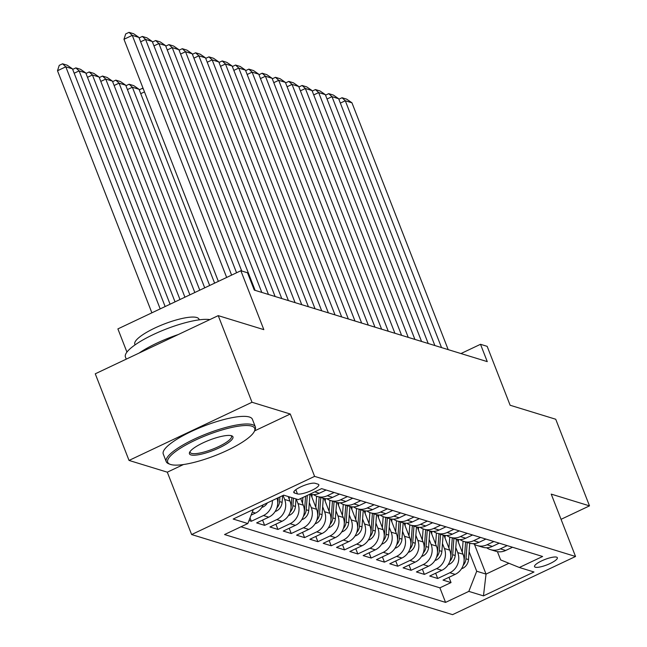 <?xml version="1.0" encoding="UTF-8"?>
<svg xmlns="http://www.w3.org/2000/svg" width="647" height="647" viewBox="0 0 647 647"><rect width="100%" height="100%" fill="white"/><g stroke="black" fill="none" stroke-linecap="round" stroke-linejoin="round"><path stroke-width="0.97" d="M556.582 557.148A12.244 2.887 158.7 0 0 543.262 560.156A12.244 2.887 158.7 0 0 534.535 566.626A12.244 2.887 158.7 0 0 535.312 567.209A12.244 2.887 158.7 0 0 548.632 564.192A12.244 2.887 158.7 0 0 557.358 557.73A12.244 2.887 158.7 0 0 556.582 557.148M191.625 534.543L452.568 614.65L575.539 556.485L314.596 476.378L191.625 534.543L167.306 472.181L183.473 464.53M254.586 430.894L290.277 414.015L252.007 402.264L129.028 460.429L167.306 472.181M129.028 460.429L95.263 373.804L218.233 315.639L263.83 329.638L240.862 270.737L117.891 328.902L126.933 352.089M561.054 519.323L589.498 505.865L555.733 419.248L510.127 405.248L487.167 346.347L480.511 344.301L460.955 353.553M252.007 402.264L218.233 315.639M248.99 520.552L251.319 521.264L250.017 517.932M277.094 498.271A15.31 14.258 -72.9 0 1 268.772 517.163L256.641 522.897L264.631 525.356L262.577 520.091M288.198 496.532L289.977 501.101A15.31 14.258 -72.9 0 1 282.084 521.247L269.961 526.99L277.943 529.44L275.897 524.183M300.693 498.53L303.289 505.186A15.31 14.258 -72.9 0 1 295.404 525.34L283.273 531.074L291.255 533.524L289.209 528.267M310.803 494.389L316.609 509.278A15.31 14.258 -72.9 0 1 308.716 529.424L296.585 535.158L304.575 537.617L302.521 532.352M324.115 498.473L329.921 513.362A15.31 14.258 -72.9 0 1 322.028 533.508L309.897 539.25L317.887 541.701L315.833 536.444M337.427 502.565L343.233 517.446A15.31 14.258 -72.9 0 1 335.34 537.6L323.209 543.334L331.199 545.785L329.145 540.528M350.739 506.65L356.546 521.539A15.31 14.258 -72.9 0 1 348.652 541.685L336.521 547.419L344.511 549.877L342.465 544.612M364.059 510.742L369.858 525.623A15.31 14.258 -72.9 0 1 361.972 545.769L349.841 551.511L357.823 553.961L355.777 548.705M377.371 514.826L383.17 529.707A15.31 14.258 -72.9 0 1 375.284 549.861L363.153 555.595L371.143 558.046L369.089 552.789M390.683 518.91L396.49 533.799A15.31 14.258 -72.9 0 1 388.596 553.945L376.465 559.679L384.455 562.138L382.401 556.873M403.995 523.002L409.802 537.883A15.31 14.258 -72.9 0 1 401.908 558.029L389.777 563.772L397.768 566.222L395.713 560.965M417.307 527.087L423.114 541.976A15.31 14.258 -72.9 0 1 415.22 562.122L403.089 567.856L411.08 570.306L409.033 565.049M430.627 531.171L436.426 546.06A15.31 14.258 -72.9 0 1 428.54 566.206L416.409 571.948L424.392 574.399L422.345 569.134M443.939 535.263L449.738 550.144A15.31 14.258 -72.9 0 1 441.852 570.29L429.721 576.032L437.704 578.483L435.657 573.226M240.862 270.737L247.518 272.783L254.279 290.107L487.264 361.624L480.511 344.301M294.531 493.038L297.466 493.936A11.864 2.798 158.7 0 0 310.366 491.016A11.864 2.798 158.7 0 0 318.817 484.749A11.864 2.798 158.7 0 0 318.073 484.191L315.138 483.285A11.864 2.798 158.7 0 0 302.238 486.204A11.864 2.798 158.7 0 0 293.787 492.472A11.864 2.798 158.7 0 0 294.531 493.038L293.956 491.55M497.422 551.648L500.649 559.922L519.347 567.492L542.607 556.485L321.608 488.639L298.34 499.646L283.693 495.149L233.179 519.048L247.817 523.544L224.558 534.543L445.565 602.389L468.824 591.382L476.718 571.236L486.034 574.099L508.922 563.27M519.347 567.492L533.985 571.988L483.471 595.879L468.824 591.382M455.787 547.613L457.728 552.595A15.31 14.258 107.1 0 1 449.835 572.749L437.704 578.483M457.251 539.347L463.058 554.236L457.728 552.595M442.475 543.529L444.416 548.51A15.31 14.258 107.1 0 1 436.523 568.656L424.392 574.399M429.155 539.436L431.104 544.426A15.31 14.258 107.1 0 1 423.211 564.572L411.08 570.306M415.843 535.352L417.792 540.334A15.31 14.258 107.1 0 1 409.899 560.488L397.768 566.222M402.531 531.268L404.472 536.25A15.31 14.258 107.1 0 1 396.587 556.396L384.455 562.138M389.219 527.176L391.16 532.166A15.31 14.258 107.1 0 1 383.275 552.312L371.143 558.046M375.907 523.091L377.848 528.073A15.31 14.258 107.1 0 1 369.955 548.227L357.823 553.961M362.587 519.007L364.536 523.989A15.31 14.258 107.1 0 1 356.643 544.135L344.511 549.877M349.275 514.915L351.224 519.905A15.31 14.258 107.1 0 1 343.331 540.051L331.199 545.785M335.963 510.831L337.904 515.813A15.31 14.258 107.1 0 1 330.019 535.959L317.887 541.701M322.651 506.747L324.592 511.728A15.31 14.258 107.1 0 1 316.707 531.874L304.575 537.617M309.339 502.654L311.28 507.644A15.31 14.258 107.1 0 1 303.386 527.79L291.255 533.524M296.189 498.983L297.968 503.552A15.31 14.258 107.1 0 1 290.074 523.698L277.943 529.44M283.087 495.44L284.656 499.468A15.31 14.258 107.1 0 1 276.762 519.614L264.631 525.356M263.159 504.862A15.31 14.258 107.1 0 1 255.46 513.079L251.117 515.133M240.983 526.779L439.887 587.84L451.024 582.567L448.969 577.31M463.058 554.236A15.31 14.258 -72.9 0 1 455.164 574.382L443.033 580.116L451.024 582.567M272.387 500.503A15.31 14.258 107.1 0 1 263.45 515.53L251.319 521.264M309.889 494.179A15.31 14.258 -72.9 0 0 319.294 493.265L326.137 490.03M334.119 492.488L327.277 495.723A15.31 14.258 107.1 0 1 317.386 496.492A15.31 14.258 107.1 0 1 313.585 494.623M317.386 496.492L322.707 498.125A15.31 14.258 -72.9 0 0 332.607 497.357L339.449 494.122M347.431 496.572L340.597 499.808A15.31 14.258 107.1 0 1 330.698 500.584A15.31 14.258 107.1 0 1 326.905 498.716M330.698 500.584L336.028 502.218A15.31 14.258 -72.9 0 0 345.919 501.441L352.761 498.206M360.751 500.657L353.909 503.892A15.31 14.258 107.1 0 1 344.01 504.668A15.31 14.258 107.1 0 1 340.217 502.8M344.01 504.668L349.34 506.302A15.31 14.258 -72.9 0 0 359.231 505.525L366.073 502.29M374.063 504.749L367.221 507.984A15.31 14.258 107.1 0 1 357.322 508.752A15.31 14.258 107.1 0 1 353.529 506.884M357.322 508.752L362.652 510.386A15.31 14.258 -72.9 0 0 372.543 509.618L379.385 506.383M387.375 508.833L380.533 512.068A15.31 14.258 107.1 0 1 370.642 512.845A15.31 14.258 107.1 0 1 366.841 510.976M370.642 512.845L375.964 514.478A15.31 14.258 -72.9 0 0 385.863 513.702L392.697 510.467M400.687 512.917L393.845 516.152A15.31 14.258 107.1 0 1 383.954 516.929A15.31 14.258 107.1 0 1 380.153 515.061M383.954 516.929L389.276 518.562A15.31 14.258 -72.9 0 0 399.175 517.786L406.017 514.551M413.999 517.01L407.165 520.245A15.31 14.258 107.1 0 1 397.266 521.013A15.31 14.258 107.1 0 1 393.473 519.145M397.266 521.013L402.588 522.647A15.31 14.258 -72.9 0 0 412.487 521.878L419.329 518.643M427.319 521.094L420.477 524.329A15.31 14.258 107.1 0 1 410.578 525.105A15.31 14.258 107.1 0 1 406.785 523.237M410.578 525.105L415.908 526.739A15.31 14.258 -72.9 0 0 425.799 525.962L432.641 522.727M440.631 525.178L433.789 528.413A15.31 14.258 107.1 0 1 423.89 529.189A15.31 14.258 107.1 0 1 420.097 527.321M423.89 529.189L429.22 530.823A15.31 14.258 -72.9 0 0 439.111 530.047L445.953 526.812M453.943 529.27L447.101 532.505A15.31 14.258 107.1 0 1 437.21 533.274A15.31 14.258 107.1 0 1 433.409 531.405M437.21 533.274L442.532 534.907A15.31 14.258 -72.9 0 0 452.431 534.139L459.265 530.904M467.255 533.354L460.413 536.589A15.31 14.258 107.1 0 1 450.522 537.366A15.31 14.258 107.1 0 1 446.721 535.498M450.522 537.366L455.844 539A15.31 14.258 -72.9 0 0 465.743 538.223L472.585 534.988M480.567 537.439L473.725 540.674A15.31 14.258 107.1 0 1 463.834 541.45A15.31 14.258 107.1 0 1 460.033 539.582M463.834 541.45L469.156 543.084A15.31 14.258 -72.9 0 0 479.055 542.307L485.897 539.072M493.879 541.531L487.045 544.766A15.31 14.258 107.1 0 1 477.146 545.534A15.31 14.258 107.1 0 1 473.353 543.666M477.146 545.534L482.476 547.168A15.31 14.258 -72.9 0 0 492.367 546.4L499.209 543.165M507.199 545.615L500.357 548.85A15.31 14.258 107.1 0 1 490.458 549.626A15.31 14.258 107.1 0 1 486.665 547.758M490.458 549.626L495.788 551.26A15.31 14.258 -72.9 0 0 505.679 550.484L512.521 547.249M290.277 414.015L314.596 476.378M589.498 505.865L551.228 494.122L575.539 556.485M474.445 544.362L486.034 574.099L483.471 595.879M469.099 551.697L476.718 571.236M253.309 509.521L247.817 523.544M439.887 587.84L445.565 602.389M226.668 277.458L132.279 35.367L123.973 39.297L218.354 281.388M231.61 275.112L138.935 37.413L132.279 35.367L129.028 32.35L133.686 33.781L138.935 37.413M123.973 39.297L125.704 33.919L129.028 32.35M160.197 308.894L65.808 66.811L72.464 68.849L165.139 306.557M57.502 70.741L59.233 65.363L62.557 63.794L65.808 66.811L57.502 70.741L151.883 312.825M62.557 63.794L67.215 65.218L72.464 68.849M251.748 426.147A46.689 11.007 158.7 0 0 195.863 439.911A46.689 11.007 158.7 0 0 169.975 464.263A46.689 11.007 158.7 0 0 170.654 464.497A46.689 11.007 158.7 0 0 216.163 455.197A46.689 11.007 158.7 0 0 254.368 431.355A46.689 11.007 158.7 0 0 251.748 426.147M169.975 464.263L168.552 463.689A47.829 11.274 -21.3 0 1 166.23 461.659A47.829 11.274 -21.3 0 1 200.319 436.393A47.829 11.274 -21.3 0 1 252.338 424.634A47.829 11.274 -21.3 0 1 255.363 426.907A47.829 11.274 -21.3 0 1 255.023 429.972L254.368 431.355M231.472 435.73A23.341 5.499 -21.3 0 1 231.82 435.852A23.341 5.499 -21.3 0 1 218.872 448.023A23.341 5.499 -21.3 0 1 190.93 454.914A23.341 5.499 -21.3 0 1 189.62 452.302A23.341 5.499 -21.3 0 1 208.722 440.389A23.341 5.499 -21.3 0 1 231.472 435.73M190.056 451.566A22.192 5.233 158.7 0 0 190.121 452.342A22.192 5.233 158.7 0 0 191.52 453.401A22.192 5.233 158.7 0 0 215.661 447.942A22.192 5.233 158.7 0 0 231.472 436.224A22.192 5.233 158.7 0 0 230.995 435.609M126.262 359.142L125.437 357.023A47.829 11.274 -21.3 0 1 157.536 332.623A47.829 11.274 -21.3 0 1 209.846 319.61M139.113 353.06A47.829 11.274 -21.3 0 1 178.281 334.539M135.069 344.867L134.802 344.188A34.437 8.12 -21.3 0 1 159.348 325.999A34.437 8.12 -21.3 0 1 196.801 317.523A34.437 8.12 -21.3 0 1 198.977 319.165L199.244 319.844M166.23 461.659L163.262 454.032A47.829 11.274 -21.3 0 1 197.343 428.767A47.829 11.274 -21.3 0 1 249.37 417.008A47.829 11.274 -21.3 0 1 252.395 419.28L255.363 426.907M236.559 272.775L145.591 39.459L140.642 41.796M241.727 271.004L152.247 41.497L145.591 39.459L142.34 36.434L146.998 37.866L152.247 41.497M139.145 37.947L142.34 36.434M255.136 290.374L158.903 43.543L153.962 45.88M261.8 292.412L165.559 45.589L158.903 43.543L155.652 40.526L160.319 41.958L165.559 45.589M152.457 42.039L155.652 40.526M268.456 294.458L172.223 47.627L167.274 49.973M275.112 296.504L178.879 49.673L172.223 47.627L168.972 44.611L173.631 46.042L178.879 49.673M165.769 46.123L168.972 44.611M281.768 298.542L185.535 51.72L180.586 54.057M288.425 300.588L192.191 53.758L185.535 51.72L182.284 48.695L186.943 50.126L192.191 53.758M179.082 50.207L182.284 48.695M261.841 507.402L263.07 506.981A10.142 9.446 -72.9 0 0 267.397 502.856M170.088 304.219L79.12 70.895L85.776 72.941L175.038 301.874M72.674 69.391L75.869 67.878L79.12 70.895L74.17 73.24M75.869 67.878L80.527 69.31L85.776 72.941M275.153 511.486L276.382 511.065A10.142 9.446 -72.9 0 0 282.116 502.363L282.618 495.659M179.987 299.537L92.432 74.979L99.088 77.025L184.929 297.191M85.986 73.475L89.181 71.963L92.432 74.979L87.491 77.325M276.819 508.041A10.142 9.446 -72.9 0 0 279.585 501.587L279.941 496.928M278.242 497.729L277.992 501.101A10.142 9.446 107.1 0 1 277.725 502.816M89.181 71.963L93.847 73.394L99.088 77.025M288.465 515.578L289.702 515.149A10.142 9.446 -72.9 0 0 295.428 506.455L295.994 498.926M189.878 294.854L105.752 79.071L112.408 81.11L194.828 292.517M289.177 499.047L289.338 496.88M99.298 77.567L102.501 76.055L105.752 79.071L100.803 81.409M290.131 512.125A10.142 9.446 -72.9 0 0 292.905 505.671L293.463 498.15M291.87 497.656L291.304 505.186A10.142 9.446 107.1 0 1 291.037 506.9M102.501 76.055L107.159 77.478L112.408 81.11M301.777 519.662L303.014 519.242A10.142 9.446 -72.9 0 0 308.74 510.54L309.97 494.203M199.777 290.171L119.064 83.156L125.72 85.202L204.719 287.834M302.489 503.131L302.917 497.478M112.618 81.651L115.813 80.139L119.064 83.156L114.115 85.501M303.443 516.217A10.142 9.446 -72.9 0 0 306.217 509.763L307.293 495.408M305.602 496.209L304.616 509.27A10.142 9.446 107.1 0 1 304.349 510.993M115.813 80.139L120.471 81.571L125.72 85.202M295.081 302.634L198.847 55.804L193.898 58.141M301.737 304.672L205.503 57.85L198.847 55.804L195.596 52.787L200.255 54.219L205.503 57.85M192.402 54.299L195.596 52.787M315.089 523.746L316.326 523.326A10.142 9.446 -72.9 0 0 322.06 514.624L323.282 498.287M209.668 285.497L132.376 87.248L139.032 89.286L214.618 283.151M315.801 507.224L316.626 496.233M125.93 85.736L129.125 84.223L132.376 87.248L127.427 89.585M311.894 497.187L312.089 494.575M316.763 520.301A10.142 9.446 -72.9 0 0 319.529 513.847L320.758 497.527M319.157 497.033L317.928 513.362A10.142 9.446 107.1 0 1 317.661 515.077M129.125 84.223L133.783 85.655L139.032 89.286M308.393 306.718L212.159 59.888L207.21 62.233M315.049 308.765L218.815 61.934L212.159 59.888L208.908 56.871L213.567 58.303L218.815 61.934M205.714 58.384L208.908 56.871M328.409 527.839L329.638 527.41A10.142 9.446 -72.9 0 0 335.372 518.716L336.602 502.379M329.121 511.308L329.946 500.325M144.483 91.906L140.739 93.669M325.206 501.279L325.401 498.659M330.075 524.385A10.142 9.446 -72.9 0 0 332.841 517.94L334.07 501.611M332.469 501.126L331.248 517.446A10.142 9.446 107.1 0 1 330.973 519.161M139.242 89.828L142.437 88.316L143.165 88.534M143.44 89.246L142.437 88.316M321.705 310.803L225.471 63.98L220.522 66.317M328.369 312.849L232.127 66.018L225.471 63.98L222.22 60.955L226.887 62.387L232.127 66.018M219.026 62.468L222.22 60.955M341.721 531.923L342.95 531.502A10.142 9.446 -72.9 0 0 348.684 522.8L349.914 506.464M342.433 515.392L343.258 504.409M338.518 505.364L338.721 502.743M343.387 528.478A10.142 9.446 -72.9 0 0 346.153 522.024L347.382 505.703M345.781 505.21L344.56 521.531A10.142 9.446 107.1 0 1 344.285 523.253M335.025 314.895L238.783 68.064L233.842 70.402M341.681 316.933L245.448 70.111L238.783 68.064L235.54 65.048L240.199 66.479L245.448 70.111M232.338 66.56L235.54 65.048M355.033 536.007L356.271 535.587A10.142 9.446 -72.9 0 0 361.997 526.884L363.226 510.548M355.745 519.484L356.57 508.493M351.831 509.456L352.033 506.836M356.699 532.562A10.142 9.446 -72.9 0 0 359.465 526.108L360.694 509.787M359.101 509.302L357.872 525.623A10.142 9.446 107.1 0 1 357.605 527.337M348.337 318.979L252.104 72.149L247.154 74.494M354.993 321.025L258.76 74.195L252.104 72.149L248.852 69.132L253.511 70.563L258.76 74.195M245.65 70.644L248.852 69.132M368.345 540.099L369.583 539.671A10.142 9.446 -72.9 0 0 375.309 530.977L376.538 514.64M369.057 523.569L369.882 512.586M365.151 513.54L365.345 510.92M370.011 536.646A10.142 9.446 -72.9 0 0 372.785 530.2L374.006 513.88M372.413 513.386L371.184 529.707A10.142 9.446 107.1 0 1 370.917 531.422M361.649 323.063L265.416 76.241L260.466 78.578M368.305 325.109L272.072 78.279L265.416 76.241L262.164 73.216L266.823 74.648L272.072 78.279M258.97 74.728L262.164 73.216M381.657 544.184L382.895 543.763A10.142 9.446 -72.9 0 0 388.629 535.061L389.85 518.724M382.369 527.653L383.194 516.67M378.463 517.624L378.657 515.004M383.331 540.738A10.142 9.446 -72.9 0 0 386.097 534.285L387.318 517.964M385.725 517.471L384.496 533.791A10.142 9.446 107.1 0 1 384.229 535.514M374.961 327.156L278.728 80.325L273.778 82.662M381.617 329.202L285.384 82.371L278.728 80.325L275.476 77.308L280.135 78.74L285.384 82.371M272.282 78.821L275.476 77.308M394.969 548.276L396.207 547.847A10.142 9.446 -72.9 0 0 401.941 539.145L403.17 522.816M395.689 531.745L396.514 520.762M391.775 521.717L391.969 519.096M396.643 544.823A10.142 9.446 -72.9 0 0 399.409 538.369L400.639 522.048M399.037 521.563L397.808 537.883A10.142 9.446 107.1 0 1 397.541 539.598M388.273 331.24L292.04 84.409L287.09 86.755M394.929 333.286L298.696 86.455L292.04 84.409L288.788 81.393L293.447 82.824L298.696 86.455M285.594 82.905L288.788 81.393M408.289 552.36L409.519 551.931A10.142 9.446 -72.9 0 0 415.253 543.237L416.482 526.901M409.001 535.829L409.826 524.846M405.087 525.801L405.289 523.18M409.955 548.915A10.142 9.446 -72.9 0 0 412.721 542.461L413.951 526.14M412.349 525.647L411.128 541.968A10.142 9.446 107.1 0 1 410.853 543.682M421.601 556.444L422.831 556.024A10.142 9.446 -72.9 0 0 428.565 547.322L429.794 530.985M422.313 539.913L423.138 528.931M418.399 529.885L418.601 527.265M423.267 552.999A10.142 9.446 -72.9 0 0 426.033 546.545L427.263 530.225M425.669 529.731L424.44 546.052A10.142 9.446 107.1 0 1 424.173 547.774M434.913 560.537L436.151 560.108A10.142 9.446 -72.9 0 0 441.877 551.406L443.106 535.077M435.625 544.006L436.45 533.023M431.719 533.977L431.913 531.357M436.579 557.083A10.142 9.446 -72.9 0 0 439.353 550.629L440.575 534.309M438.981 533.824L437.752 550.144A10.142 9.446 107.1 0 1 437.485 551.859M401.593 335.332L305.352 88.502L300.41 90.839M408.249 337.37L312.008 90.54L305.352 88.502L302.1 85.477L306.767 86.908L312.008 90.54M298.906 86.989L302.1 85.477M414.905 339.416L318.672 92.586L313.722 94.923M421.561 341.462L325.328 94.632L318.672 92.586L315.421 89.569L320.079 91.001L325.328 94.632M312.218 91.081L315.421 89.569M428.217 343.5L331.984 96.67L327.034 99.015M434.873 345.547L338.64 98.716L331.984 96.67L328.733 93.653L333.391 95.085L338.64 98.716M325.538 95.166L328.733 93.653M448.225 564.621L449.463 564.192A10.142 9.446 -72.9 0 0 455.197 555.498L456.418 539.161M448.937 548.09L449.762 537.107M445.031 538.061L445.225 535.441M449.891 561.175A10.142 9.446 -72.9 0 0 452.665 554.722L453.887 538.401M452.293 537.908L451.064 554.228A10.142 9.446 107.1 0 1 450.797 555.943M441.529 347.593L345.296 100.762L340.346 103.099M448.185 349.631L351.952 102.8L345.296 100.762L342.045 97.737L346.703 99.169L351.952 102.8M338.85 99.25L342.045 97.737M461.537 568.705L462.775 568.284A10.142 9.446 -72.9 0 0 468.509 559.582L469.738 543.245M462.249 552.174L463.082 541.191M458.343 542.146L458.537 539.525M463.212 565.26A10.142 9.446 -72.9 0 0 465.977 558.806L467.207 542.485M465.605 541.992L464.376 558.312A10.142 9.446 107.1 0 1 464.109 560.035M449.738 550.144L444.416 548.51M436.426 546.06L431.104 544.426M423.114 541.976L417.792 540.334M409.802 537.883L404.472 536.25M396.49 533.799L391.16 532.166M383.17 529.707L377.848 528.073M369.858 525.623L364.536 523.989M356.546 521.539L351.224 519.905M343.233 517.446L337.904 515.813M329.921 513.362L324.592 511.728M316.609 509.278L311.28 507.644M303.289 505.186L297.968 503.552M289.977 501.101L284.656 499.468M255.46 513.079L252.298 512.109M455.164 574.382L449.835 572.749M441.852 570.29L436.523 568.656M428.54 566.206L423.211 564.572M415.22 562.122L409.899 560.488M401.908 558.029L396.587 556.396M388.596 553.945L383.275 552.312M375.284 549.861L369.955 548.227M361.972 545.769L356.643 544.135M348.652 541.685L343.331 540.051M335.34 537.6L330.019 535.959M322.028 533.508L316.707 531.874M308.716 529.424L303.386 527.79M295.404 525.34L290.074 523.698M282.084 521.247L276.762 519.614M268.772 517.163L263.45 515.53M319.294 493.265L314.765 491.874M332.607 497.357L327.277 495.723M345.919 501.441L340.597 499.808M359.231 505.525L353.909 503.892M372.543 509.618L367.221 507.984M385.863 513.702L380.533 512.068M399.175 517.786L393.845 516.152M412.487 521.878L407.165 520.245M425.799 525.962L420.477 524.329M439.111 530.047L433.789 528.413M452.431 534.139L447.101 532.505M465.743 538.223L460.413 536.589M479.055 542.307L473.725 540.674M492.367 546.4L487.045 544.766M505.679 550.484L500.357 548.85M295.816 489.714L297.466 493.936M262.181 506.836L262.876 507.046M275.501 510.92L276.188 511.138M279.585 501.587L282.116 502.363M288.813 515.012L289.5 515.222M292.905 505.671L295.428 506.455M302.125 519.096L302.812 519.306M306.217 509.763L308.74 510.54M315.437 523.18L316.124 523.399M319.529 513.847L322.06 514.624M328.749 527.273L329.444 527.483M332.841 517.94L335.372 518.716M342.061 531.357L342.756 531.567M346.153 522.024L348.684 522.8M355.381 535.441L356.068 535.659M359.465 526.108L361.997 526.884M368.693 539.533L369.38 539.744M372.785 530.2L375.309 530.977M382.005 543.617L382.692 543.828M386.097 534.285L388.629 535.061M395.317 547.702L396.013 547.92M399.409 538.369L401.941 539.145M408.629 551.794L409.325 552.004M412.721 542.461L415.253 543.237M421.949 555.878L422.637 556.088M426.033 546.545L428.565 547.322M435.261 559.962L435.949 560.181M439.353 550.629L441.877 551.406M448.573 564.055L449.261 564.265M452.665 554.722L455.197 555.498M461.885 568.139L462.573 568.349M465.977 558.806L468.509 559.582"/></g></svg>
